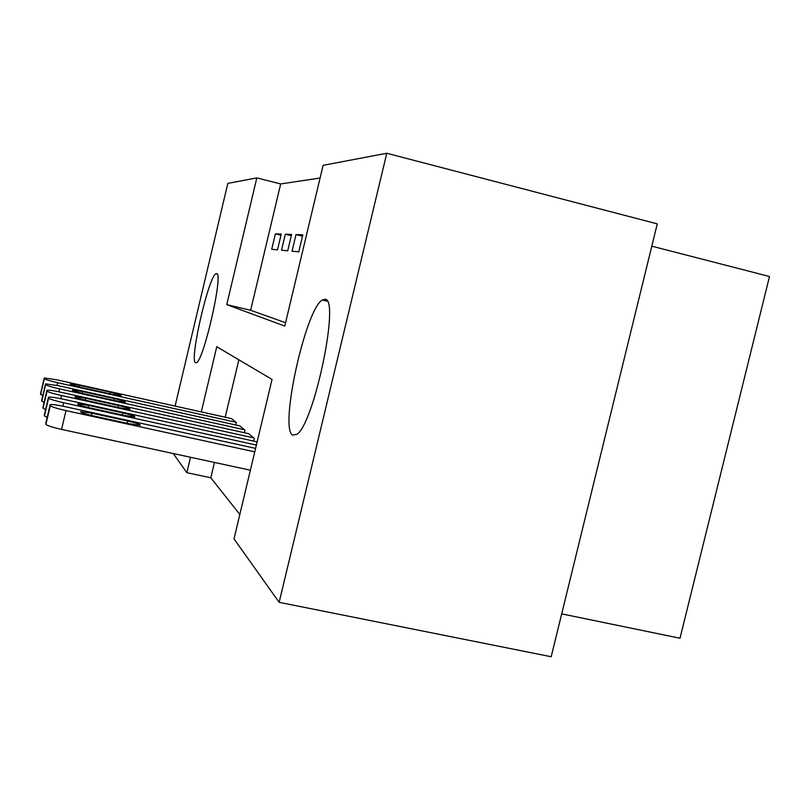 <?xml version="1.0" encoding="UTF-8"?>
<svg xmlns="http://www.w3.org/2000/svg" width="810" height="810" viewBox="0 0 810 810"><rect width="100%" height="100%" fill="white"/><g stroke="black" fill="none" stroke-linecap="round" stroke-linejoin="round"><path stroke-width="1.21" d="M292.572 435.091C279.268 427.994 305.714 308.559 322.38 299.994L325.033 299.325C340.271 297.847 314.24 423.62 296.885 434.342L292.572 435.091M195.483 362.698C189.297 360.217 208.717 275.896 215.986 273.699L216.604 273.588C223.742 272.292 203.877 360.339 196.486 362.647L195.483 362.698M320.082 178.018L280.685 183.941L256.831 177.886L226.749 304.621L284.766 326.076L323.109 165.331L386.785 153.262L279.156 602.336L233.999 538.893L272.038 379.434L216.756 346.741L201.295 411.905M279.156 602.336L551.185 656.738L657.264 223.874L386.785 153.262M651.797 246.159L769.5 276.514L680.005 638.24L561.694 613.869M175.092 406.083L227.833 183.384L256.831 177.886M285.312 234.222L281.505 250.219L287.722 250.806L291.62 234.434L285.312 234.222L291.327 235.7M280.685 183.941L250.644 310.281L285.565 322.724M275.39 233.867L271.725 249.298L277.506 249.844L281.252 234.08L275.39 233.867L280.979 235.254M295.994 234.596L292.035 251.211L298.758 251.849L302.818 234.829L295.994 234.596L302.494 236.196M214.458 462.449L210.802 477.799L239.831 514.451M210.802 477.799L186.867 472.675L173.259 453.539M190.522 457.275L186.867 472.675M238.859 359.812L225.21 417.221M253.641 441.085L254.299 438.332L248.559 433.654M244.387 432.732L244.995 430.181L239.679 425.847M235.811 424.987L236.378 422.628L231.437 418.608M250.644 310.281L226.749 304.621M235.963 422.263L57.642 382.715C49.714 380.882 45.279 379.536 44.337 378.665L44.297 377.956L56.771 379.799L231.893 418.709M42.778 395.695L40.52 393.842M80.787 387.352L111.638 394.197L121.146 395.604C121.135 394.996 117.572 393.862 110.454 392.202L79.957 385.428L70.156 383.981C70.186 384.588 73.73 385.712 80.787 387.352M244.549 429.786L59.484 388.871C51.243 386.977 46.636 385.56 45.654 384.628L45.613 383.859L58.543 385.732L240.175 425.959M44.125 402.367L41.786 401.132L41.685 400.353M83.511 393.65L115.546 400.737L125.378 402.165C125.408 401.507 121.703 400.322 114.261 398.591L82.61 391.584L72.465 390.116C72.454 390.754 76.14 391.929 83.511 393.65M253.814 437.906L61.479 395.523C52.903 393.559 48.104 392.07 47.081 391.068L47.041 390.238C48.59 389.914 53.065 390.552 60.456 392.131L249.085 433.765M45.593 409.587L43.052 408.24L42.95 407.4M86.457 400.454L119.769 407.794L129.944 409.242C130.025 408.544 126.168 407.288 118.382 405.476L85.485 398.216L74.966 396.728C74.915 397.416 78.742 398.662 86.457 400.454M256.385 445.054L63.636 402.752C54.705 400.697 49.704 399.138 48.62 398.054L48.6 397.143C50.24 396.799 54.888 397.437 62.532 399.067L257.145 441.865M47.182 417.423L44.428 415.945L44.317 415.024M89.647 407.825L124.335 415.449L134.885 416.907C135.037 416.158 131.018 414.831 122.836 412.928L88.604 405.405L77.679 403.896C77.568 404.635 81.557 405.952 89.647 407.825M254.765 451.869L65.995 410.609C56.67 408.473 51.435 406.822 50.301 405.648L50.281 404.646C52.053 404.271 56.882 404.919 64.79 406.59L255.595 448.386M250.381 470.205L61.58 429.401C52.255 427.285 47.031 425.594 45.917 424.329L45.795 423.316M93.12 415.854L129.306 423.762L140.251 425.25C140.474 424.43 136.282 423.022 127.666 421.018L91.975 413.211L80.625 411.683C80.443 412.482 84.615 413.869 93.12 415.854M57.642 382.715L57.014 385.398M44.216 378.088L40.5 393.923M44.337 378.665L40.611 394.561M79.562 387.079L79.957 385.428M110.069 393.842L110.454 392.202M59.484 388.871L58.806 391.777M45.522 384.011L41.664 400.454M45.654 384.628L41.786 401.132M82.195 393.346L82.61 391.584M113.845 400.353L114.261 398.591M61.479 395.523L60.74 398.682M46.929 390.4L42.92 407.511M47.081 391.068L43.052 408.24M85.04 400.13L85.485 398.216M117.926 407.389L118.382 405.476M63.636 402.752L62.836 406.175M48.458 397.325L44.287 415.145M48.62 398.054L44.428 415.945M88.108 407.481L88.604 405.405M122.34 415.003L122.836 412.928M65.995 410.609L61.58 429.401M50.129 404.858L45.765 423.458M50.301 405.648L45.917 424.329M91.449 415.469L91.975 413.211M127.14 423.286L127.666 421.018M322.38 299.994L327.129 301.138M215.986 273.699L217.12 273.962"/></g></svg>
